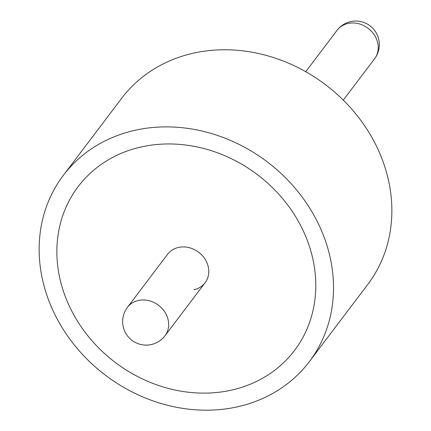 <?xml version="1.0" encoding="UTF-8"?>
<svg xmlns="http://www.w3.org/2000/svg" width="431" height="431" viewBox="0 0 431 431"><rect width="100%" height="100%" fill="white"/><g stroke="black" fill="none" stroke-linecap="round" stroke-linejoin="round"><path stroke-width="0.65" d="M142.456 146.675A135.7 117.755 -142.9 0 0 78.113 186.655A135.7 117.755 -142.9 0 0 84.675 331.698A135.7 117.755 -142.9 0 0 230.202 390.4A135.7 117.755 -142.9 0 0 294.54 350.419A135.7 117.755 -142.9 0 0 287.978 205.371A135.7 117.755 -142.9 0 0 142.456 146.675A135.7 117.755 -142.9 0 0 78.113 186.655A135.7 117.755 -142.9 0 0 84.675 331.698A135.7 117.755 -142.9 0 0 230.202 390.4A135.7 117.755 -142.9 0 0 294.54 350.419A135.7 117.755 -142.9 0 0 287.978 205.371A135.7 117.755 -142.9 0 0 142.456 146.675M309.361 361.636L367.708 284.53A154.293 133.89 -142.9 0 0 360.246 119.613A154.293 133.89 -142.9 0 0 194.79 52.873A154.293 133.89 -142.9 0 0 121.639 98.327L63.292 175.439A154.293 133.89 -142.9 0 0 70.754 340.35A154.293 133.89 -142.9 0 0 236.21 407.09A154.293 133.89 -142.9 0 0 309.361 361.636A154.293 133.89 -142.9 0 0 301.899 196.719A154.293 133.89 -142.9 0 0 136.444 129.979A154.293 133.89 -142.9 0 0 63.292 175.439M193.939 289.68A23.549 20.435 -142.9 0 0 205.102 282.747A23.549 20.435 -142.9 0 0 203.965 257.576A23.549 20.435 -142.9 0 0 178.714 247.394A23.549 20.435 -142.9 0 0 167.551 254.328L127.414 307.373A23.549 20.435 37.1 0 1 138.577 300.434A23.549 20.435 37.1 0 1 167.325 317.081A23.549 20.435 37.1 0 1 164.965 335.787A23.549 23.549 0 0 1 126.321 334.214A23.549 23.549 0 0 1 127.414 307.373M337.015 30.375A23.549 23.549 0 0 1 375.66 31.948A23.549 23.549 0 0 1 374.566 58.788A23.549 20.435 -142.9 0 0 376.926 40.083A23.549 20.435 -142.9 0 0 348.178 23.436A23.549 20.435 -142.9 0 0 337.015 30.375L305.741 71.702M374.566 58.788L343.291 100.121M205.102 282.747L164.965 335.787"/></g></svg>
